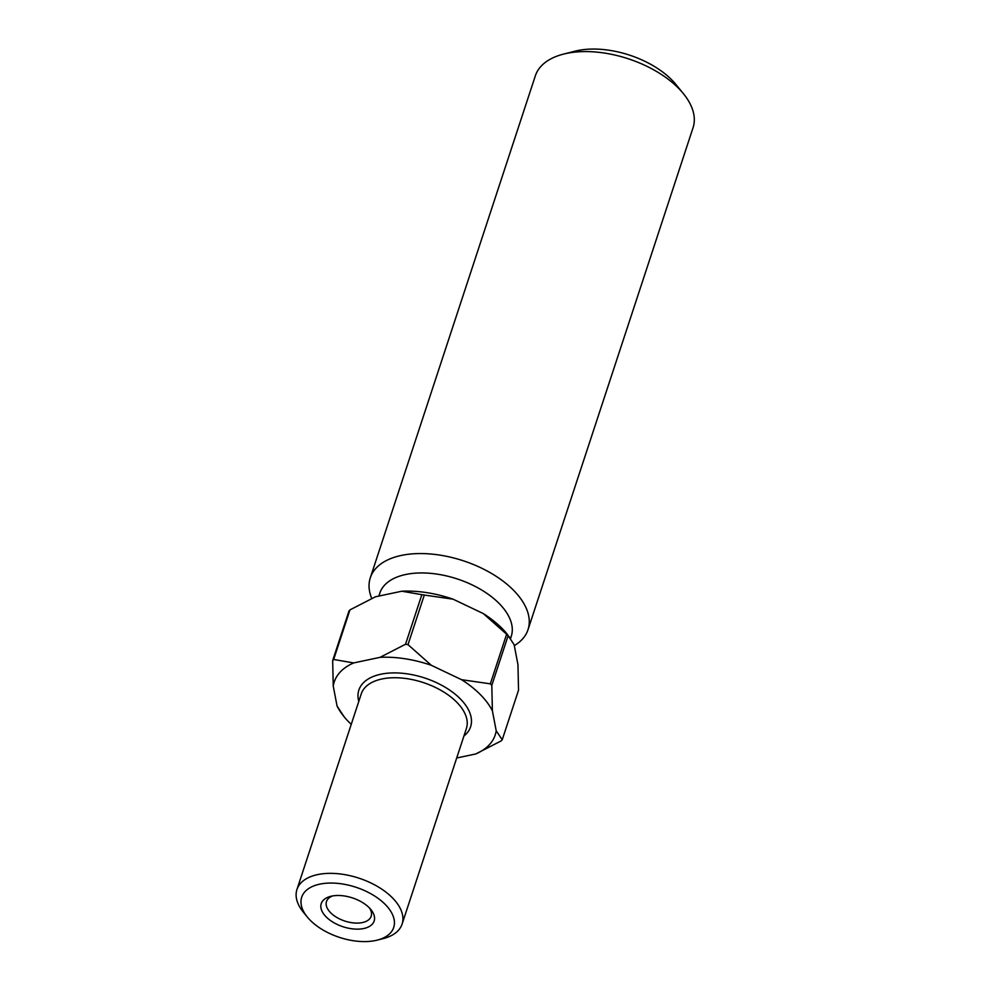 <?xml version="1.0" encoding="UTF-8"?>
<svg xmlns="http://www.w3.org/2000/svg" width="990" height="990" viewBox="0 0 990 990"><rect width="100%" height="100%" fill="white"/><g stroke="black" fill="none" stroke-linecap="round" stroke-linejoin="round"><path stroke-width="1.49" d="M331.65 896.111A27.844 15.172 -161.8 0 0 330.672 896.346A27.844 15.172 -161.8 0 0 326.527 917.26A27.844 15.172 -161.8 0 0 363.751 928.521A27.844 15.172 -161.8 0 0 370.879 909.562A27.844 15.172 -161.8 0 0 331.65 896.111M332.727 895.913A23.525 12.82 -161.8 0 0 326.49 901.531A23.525 12.82 -161.8 0 0 336.897 917.495A23.525 12.82 -161.8 0 0 362.389 922.569A23.525 12.82 -161.8 0 0 371.176 916.22A23.525 12.82 -161.8 0 0 369.493 908.003M563.446 54.128L574.918 51.208A69.869 38.078 18.2 0 1 577.356 50.639A69.869 38.078 18.2 0 1 675.811 84.373L683.31 93.543A83.011 45.231 -161.8 0 0 566.342 53.46A83.011 45.231 -161.8 0 0 563.446 54.128A83.011 45.231 -161.8 0 0 535.343 75.834L370.297 577.814A83.011 45.231 -161.8 0 0 371.683 598.344M514.305 645.616A83.011 45.231 -161.8 0 0 528.017 629.677L693.062 127.698A83.011 45.231 -161.8 0 0 683.31 93.543M375.618 940.5A48.423 26.384 -161.8 0 0 377.301 940.104A48.423 26.384 -161.8 0 0 384.528 903.734A48.423 26.384 -161.8 0 0 319.782 884.144A48.423 26.384 -161.8 0 0 307.383 917.111A48.423 26.384 -161.8 0 0 375.618 940.5M307.383 917.111L303.435 912.285A55.341 30.158 18.2 0 1 296.938 889.527A55.341 30.158 18.2 0 1 317.604 874.603A55.341 30.158 18.2 0 1 377.611 886.533A55.341 30.158 18.2 0 1 402.089 924.091A55.341 30.158 18.2 0 1 383.353 938.57L377.301 940.104M510.617 638.303L511.248 636.372A69.176 37.694 -161.8 0 0 480.645 589.409A69.176 37.694 -161.8 0 0 405.653 574.509A69.176 37.694 -161.8 0 0 379.814 593.159L378.861 596.079M528.017 629.677A83.011 45.231 -161.8 0 0 491.3 573.321A83.011 45.231 -161.8 0 0 401.296 555.439A83.011 45.231 -161.8 0 0 370.297 577.814M349.953 609.889A95.114 51.827 -161.8 0 0 348.975 611.003L332.665 660.602A95.114 51.827 18.2 0 1 333.655 659.476L349.953 609.889L375.433 596.797L401.804 591.216A84.744 46.184 18.2 0 1 453.086 599.185L483.281 613.565A84.744 46.184 18.2 0 1 507.029 633.922L514.132 644.713L517.956 664.661L518.537 690.166L502.239 739.753A95.114 51.827 18.2 0 1 501.249 740.866L475.769 753.959A84.744 46.184 -161.8 0 0 496.213 730.793L492.389 710.832A84.744 46.184 -161.8 0 0 461.538 679.685L431.355 665.317A84.744 46.184 -161.8 0 0 380.061 657.335L353.69 662.929A84.744 46.184 -161.8 0 0 333.246 686.095L337.07 706.056A84.744 46.184 -161.8 0 0 344.173 716.834A84.744 46.184 -161.8 0 0 351.24 724.383M508.118 635.741L491.807 685.34A95.114 51.827 18.2 0 0 490.322 683.83L506.62 634.244A95.114 51.827 -161.8 0 1 508.118 635.741L510.407 638.055M424.314 595.052L408.004 644.639A95.114 51.827 18.2 0 0 405.529 644.255L421.839 594.668A95.114 51.827 -161.8 0 1 424.314 595.052L453.086 599.185M456.699 757.994L475.769 753.959M337.07 706.056L344.173 716.834M502.239 739.753L496.213 730.793M492.389 710.832L491.807 685.34M490.322 683.83L461.538 679.685M431.355 665.317L408.004 644.639M405.529 644.255L380.061 657.335M353.69 662.929L333.655 659.476M332.665 660.602L333.246 686.095M483.281 613.565L506.62 634.244M401.804 591.216L421.839 594.668M402.089 924.091L466.401 728.479A55.341 30.158 -161.8 0 0 441.924 690.909A55.341 30.158 -161.8 0 0 381.917 678.991A55.341 30.158 -161.8 0 0 361.251 693.916L296.938 889.527M358.776 701.44A58.806 32.039 18.2 0 1 380.828 674.227A58.806 32.039 18.2 0 1 452.418 692.06A58.806 32.039 18.2 0 1 463.926 736.015"/></g></svg>
